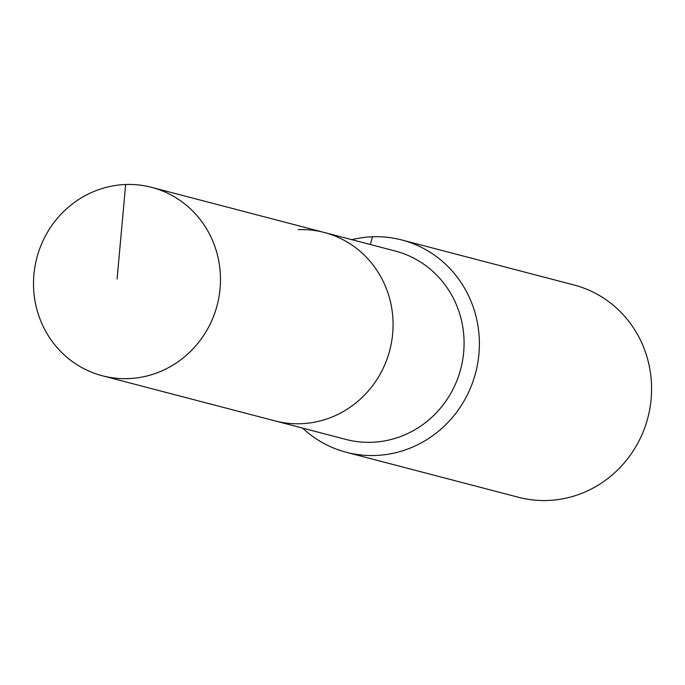 <?xml version="1.0" encoding="UTF-8"?>
<svg xmlns="http://www.w3.org/2000/svg" width="685" height="685" viewBox="0 0 685 685"><rect width="100%" height="100%" fill="white"/><g stroke="black" fill="none" stroke-linecap="round" stroke-linejoin="round"><path stroke-width="1.03" d="M125.646 184.513A97.373 93.22 -75.4 0 0 34.25 271.423A97.373 93.22 -75.4 0 0 102.373 375.774A97.373 93.22 -75.4 0 0 128.352 378.617A97.373 93.22 -75.4 0 0 219.748 291.707A97.373 93.22 -75.4 0 0 151.616 187.356A97.373 93.22 -75.4 0 0 125.646 184.513L117.084 278.975M102.373 375.774L274.959 420.881A97.373 93.22 -75.4 0 0 300.938 423.724A97.373 93.22 -75.4 0 0 392.334 336.815A97.373 93.22 -75.4 0 0 324.202 232.455L395.211 251.018A97.373 93.22 -75.4 0 1 463.343 355.369A97.373 93.22 -75.4 0 1 371.946 442.279A97.373 93.22 -75.4 0 1 345.968 439.436L274.959 420.881A97.373 93.22 -75.4 0 0 300.938 423.724A97.373 93.22 -75.4 0 0 392.334 336.815A97.373 93.22 -75.4 0 0 324.202 232.455A97.373 93.22 -75.4 0 0 298.223 229.621M302.599 428.099A109.72 105.036 -75.4 0 0 346.302 452.28A109.72 105.036 -75.4 0 0 375.568 455.482A109.72 105.036 -75.4 0 0 478.55 357.561A109.72 105.036 -75.4 0 0 401.787 239.973A109.72 105.036 -75.4 0 0 372.52 236.779A109.72 105.036 -75.4 0 0 351.842 239.681M346.302 452.28L518.502 497.284A109.72 105.036 -75.4 0 0 547.769 500.487A109.72 105.036 -75.4 0 0 650.75 402.566A109.72 105.036 -75.4 0 0 573.987 284.977L401.787 239.973M372.52 236.779L370.294 244.502M324.202 232.455L151.616 187.356"/></g></svg>
